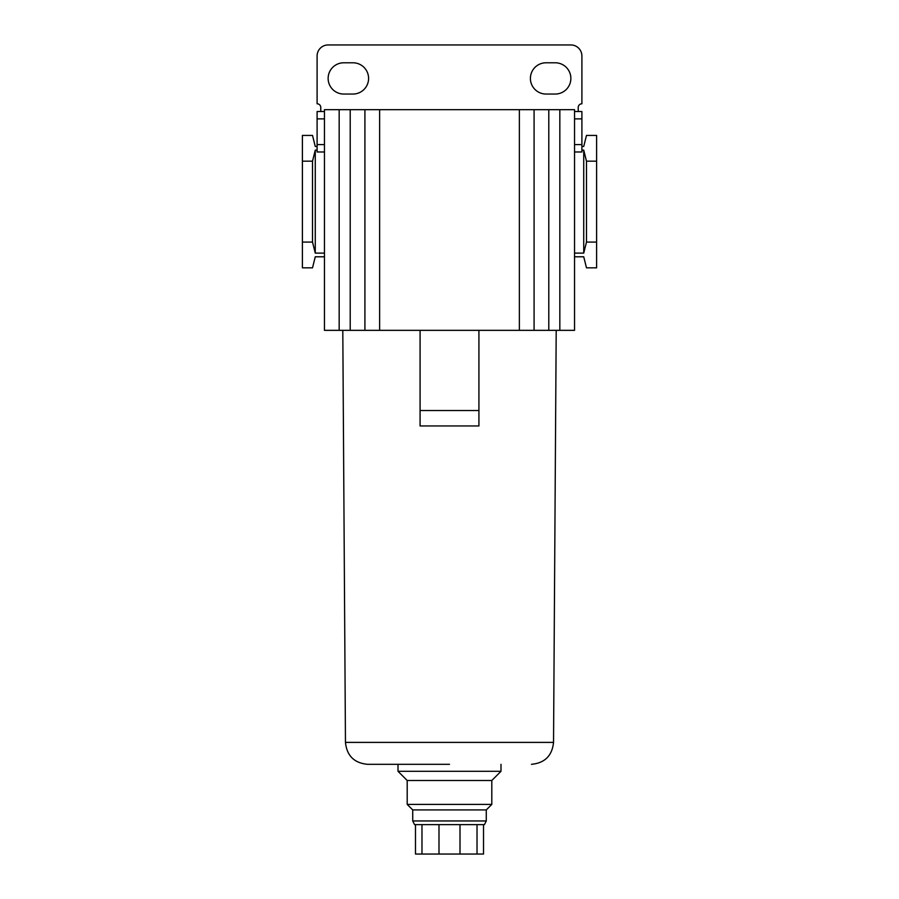 <?xml version="1.0" encoding="UTF-8"?>
<svg xmlns="http://www.w3.org/2000/svg" width="899" height="899" viewBox="0 0 899 899"><rect width="100%" height="100%" fill="white"/><g stroke="black" fill="none" stroke-linecap="round" stroke-linejoin="round"><path stroke-width="1.35" d="M449.5 764.319L367.534 764.319L449.5 764.319M412.72 820.956L486.28 820.956L484.437 824.63L414.563 824.63L412.72 820.956L412.72 809.92L407.202 804.403L407.202 780.501L398.01 771.297L500.99 771.297L500.99 764.319M407.202 780.501L491.798 780.501L500.99 771.297M352.959 62.784A15.631 15.631 0 0 1 368.59 78.415A15.631 15.631 0 0 1 352.959 94.047L343.766 94.047A15.631 15.631 0 0 1 328.135 78.415A15.631 15.631 0 0 1 343.766 62.784L352.959 62.784M555.234 62.784A15.631 15.631 0 0 1 570.865 78.415A15.631 15.631 0 0 1 555.234 94.047L546.041 94.047A15.631 15.631 0 0 1 530.41 78.415A15.631 15.631 0 0 1 546.041 62.784L555.234 62.784M407.202 804.403L491.798 804.403L491.798 780.501M412.72 809.92L486.28 809.92L491.798 804.403M420.08 425.957L420.08 410.517L420.08 425.957L478.92 425.957L478.92 330.338M420.08 330.338L420.08 410.517L478.92 410.517M578.226 111.521L578.226 107.475A3.675 3.675 0 0 1 581.9 103.79L581.9 55.985A11.035 11.035 0 0 0 570.865 44.95L328.135 44.95A11.035 11.035 0 0 0 317.1 55.985L317.1 103.79A3.675 3.675 0 0 1 320.774 107.475L320.774 111.521L324.46 111.521L324.46 330.338L574.54 330.338L574.54 151.976L581.9 151.976L581.9 144.615L574.54 144.615L574.54 151.976M574.54 111.521L581.9 111.521L581.9 118.87L574.54 118.87L574.54 109.678L559.83 109.678L559.83 330.338M534.085 330.338L534.085 109.678L559.83 109.678M534.085 109.678L519.375 109.678L519.375 330.338M379.625 330.338L379.625 109.678L519.375 109.678M379.625 109.678L364.915 109.678L364.915 330.338M339.17 330.338L339.17 109.678L364.915 109.678M339.17 109.678L324.46 109.678L324.46 111.521L317.1 111.521L317.1 118.87L324.46 118.87M574.54 253.113L583.732 253.113L583.732 150.133L581.9 150.133M583.732 253.113L586.485 242.078L596.61 242.078L596.61 267.823L586.485 267.823L583.732 256.788L574.54 256.788M581.9 146.458L583.732 146.458L586.485 135.423L596.61 135.423L596.61 161.168L586.485 161.168L583.732 150.133M574.54 118.87L574.54 144.615M324.46 144.615L317.1 144.615L317.1 151.976L324.46 151.976M317.1 150.133L315.268 150.133L312.515 161.168L302.39 161.168L302.39 135.423L312.515 135.423L315.268 146.458L317.1 146.458M324.46 256.788L315.268 256.788L312.515 267.823L302.39 267.823L302.39 242.078L312.515 242.078L315.268 253.113L324.46 253.113M315.268 150.133L315.268 253.113M586.485 242.078L586.485 161.168M581.9 118.87L581.9 144.615M317.1 144.615L317.1 118.87M312.515 161.168L312.515 242.078M596.61 161.168L596.61 242.078M302.39 161.168L302.39 242.078M415.484 824.63L415.484 854.05L421.979 854.05L421.979 824.63M438.993 824.63L438.993 854.05L421.979 854.05M460.007 824.63L460.007 854.05L438.993 854.05M477.021 824.63L477.021 854.05L460.007 854.05M483.516 824.63L483.516 854.05L477.021 854.05M367.534 764.319C354.195 763.026 346.834 755.722 345.463 742.394L553.537 742.394L556.2 330.338M548.795 330.338L548.795 109.678M350.205 330.338L350.205 109.678M486.28 820.956L486.28 809.92M345.463 742.394L342.8 330.338M553.537 742.394C552.166 755.722 544.805 763.026 531.466 764.319M398.01 771.297L398.01 764.319"/></g></svg>
